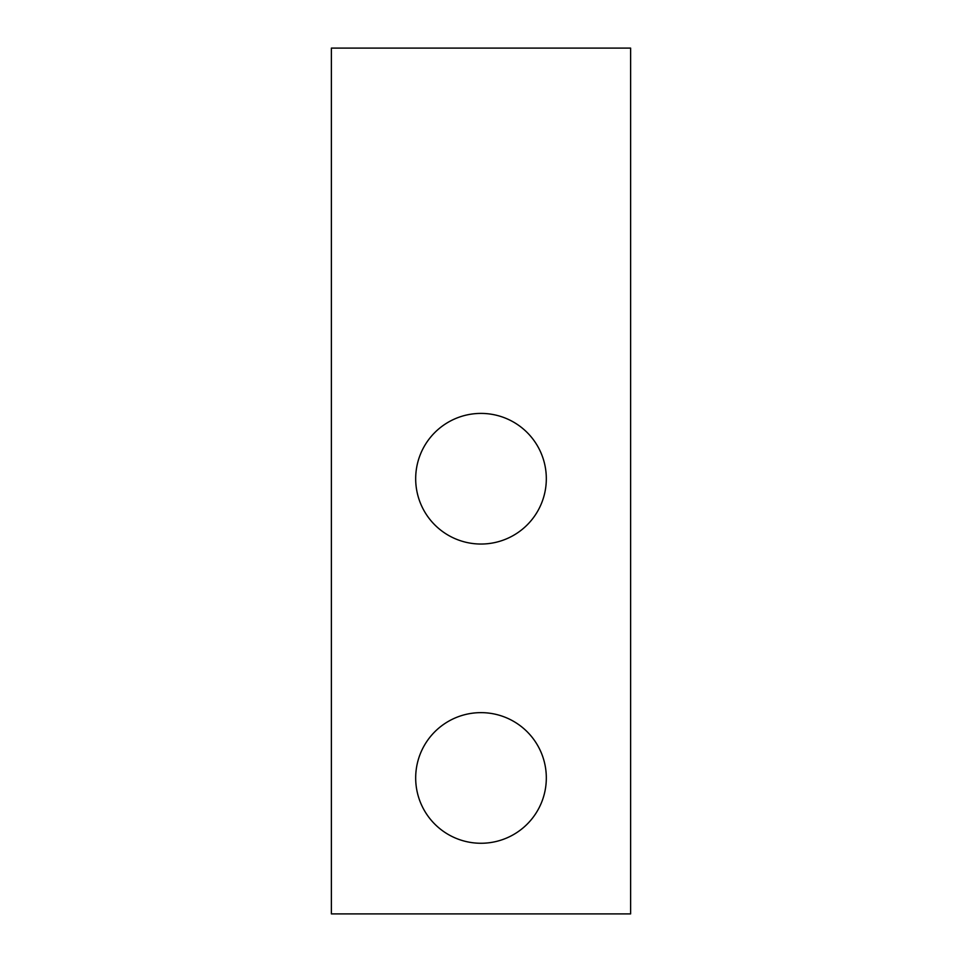 <?xml version="1.0" encoding="UTF-8"?>
<svg xmlns="http://www.w3.org/2000/svg" width="962" height="962" viewBox="0 0 962 962"><rect width="100%" height="100%" fill="white"/><g stroke="black" fill="none" stroke-linecap="round" stroke-linejoin="round"><path stroke-width="1.44" d="M546.32 478.727A65.32 65.32 0 0 0 481 413.407A65.32 65.32 0 0 0 415.68 478.727A65.32 65.32 0 0 0 481 544.035A65.32 65.32 0 0 0 546.32 478.727M546.32 777.957A65.32 65.32 0 0 0 481 712.638A65.32 65.32 0 0 0 415.68 777.957A65.32 65.32 0 0 0 481 843.265A65.32 65.32 0 0 0 546.32 777.957M630.615 48.1L630.615 913.9L331.385 913.9L331.385 48.1L630.615 48.1"/></g></svg>
